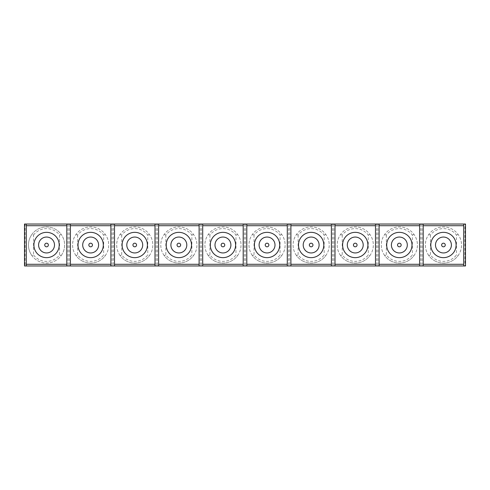 <?xml version="1.0" encoding="UTF-8"?>
<svg xmlns="http://www.w3.org/2000/svg" width="490" height="490" viewBox="0 0 490 490"><rect width="100%" height="100%" fill="white"/><g stroke="black" fill="none" stroke-linecap="round" stroke-linejoin="round"><path stroke-width="0.37" stroke-dasharray="2.45 1.84" d="M31.85 255.511C29.614 252.277 28.494 248.773 28.475 245A18.075 18.075 0 0 1 55.584 229.351A18.075 18.075 0 0 1 55.584 260.649A18.075 18.075 0 0 1 28.475 245C28.487 241.184 29.614 237.681 31.85 234.489L33.534 235.041L33.534 254.959L31.85 255.511A18.075 18.075 0 0 0 61.25 255.511L59.566 254.959A16.391 16.391 0 0 1 33.534 254.959M66.793 224.034L26.307 224.034L26.307 265.966L66.793 265.966L66.793 224.034L70.407 224.034L70.407 265.966L110.893 265.966L110.893 224.034L70.407 224.034L70.407 265.966L66.793 265.966L66.793 224.034M26.307 265.966L26.307 224.034L25.125 224.034L25.125 265.966L26.307 265.966M82.528 261.146A18.075 18.075 0 0 1 93.449 227.146A18.075 18.075 0 0 1 107.855 250.525A18.075 18.075 0 0 1 82.528 261.146M126.628 261.146A18.075 18.075 0 0 1 137.549 227.146A18.075 18.075 0 0 1 151.955 250.525A18.075 18.075 0 0 1 126.628 261.146M154.993 224.034L114.507 224.034L114.507 265.966L154.993 265.966L154.993 224.034L158.607 224.034L158.607 265.966L199.093 265.966L199.093 224.034L158.607 224.034L158.607 265.966L154.993 265.966L154.993 224.034M114.507 265.966L114.507 224.034L113.325 224.034L113.325 265.966L114.507 265.966M170.728 261.146A18.075 18.075 0 0 1 181.649 227.146A18.075 18.075 0 0 1 196.055 250.525A18.075 18.075 0 0 1 170.728 261.146M303.028 261.146A18.075 18.075 0 0 1 313.949 227.146A18.075 18.075 0 0 1 328.355 250.525A18.075 18.075 0 0 1 303.028 261.146M332.575 224.034L332.575 265.966L331.393 265.966L331.393 224.034L290.907 224.034L290.907 265.966L331.393 265.966L331.393 224.034L335.007 224.034L335.007 265.966L463.693 265.966L463.693 224.034L423.207 224.034L423.207 265.966L423.207 224.034L422.025 224.034L422.025 265.966M290.907 265.966L290.907 224.034L289.725 224.034L289.725 265.966L290.907 265.966M435.328 261.146A18.075 18.075 0 0 1 446.249 227.146A18.075 18.075 0 0 1 460.655 250.525A18.075 18.075 0 0 1 435.328 261.146M25.125 224.034L24.5 224.034L24.5 265.966L25.125 265.966M113.325 224.034L110.893 224.034L110.893 265.966L113.325 265.966M289.725 224.034L287.293 224.034L287.293 265.966L287.293 224.034L243.193 224.034L243.193 265.966L243.193 224.034L199.093 224.034L199.093 265.966L289.725 265.966M332.575 265.966L335.007 265.966L335.007 224.034L379.107 224.034L379.107 265.966L379.107 224.034L419.593 224.034L419.593 265.966L419.593 224.034L422.025 224.034M464.875 224.034L463.693 224.034L463.693 265.966L465.5 265.966L465.5 224.034L464.875 224.034L464.875 265.966M46.55 243.193A1.807 1.807 0 0 0 44.743 245A1.807 1.807 0 0 0 46.55 246.807A1.807 1.807 0 0 0 48.357 245A1.807 1.807 0 0 0 46.55 243.193M33.534 235.041A16.391 16.391 0 0 1 59.566 235.041L59.566 254.959M59.566 235.041L61.25 234.489C63.486 237.724 64.607 241.227 64.625 245C64.613 248.816 63.486 252.319 61.25 255.511M31.85 234.489A18.075 18.075 0 0 1 61.25 234.489M214.828 261.146A18.075 18.075 0 0 1 225.749 227.146A18.075 18.075 0 0 1 240.155 250.525A18.075 18.075 0 0 1 214.828 261.146M202.707 265.966L202.707 224.034L202.707 265.966M258.928 261.146A18.075 18.075 0 0 1 269.849 227.146A18.075 18.075 0 0 1 284.255 250.525A18.075 18.075 0 0 1 258.928 261.146M246.807 265.966L246.807 224.034L246.807 265.966M347.128 261.146A18.075 18.075 0 0 1 358.049 227.146A18.075 18.075 0 0 1 372.455 250.525A18.075 18.075 0 0 1 347.128 261.146M375.493 265.966L375.493 224.034L375.493 265.966M391.228 261.146A18.075 18.075 0 0 1 402.149 227.146A18.075 18.075 0 0 1 416.555 250.525A18.075 18.075 0 0 1 391.228 261.146M428.75 255.511C426.514 252.277 425.394 248.773 425.375 245C425.387 241.184 426.514 237.681 428.75 234.489A18.075 18.075 0 0 1 458.15 234.489C460.386 237.724 461.507 241.227 461.525 245C461.513 248.816 460.386 252.319 458.15 255.511L456.466 254.959A16.391 16.391 0 0 1 430.434 254.959L428.75 255.511A18.075 18.075 0 0 0 458.15 255.511M428.75 234.489L430.434 235.041A16.391 16.391 0 0 1 456.466 235.041L456.466 254.959M456.466 235.041L458.15 234.489M430.434 235.041L430.434 254.959M443.45 243.193A1.807 1.807 0 0 0 441.882 245.907A1.807 1.807 0 0 0 445.018 245.907A1.807 1.807 0 0 0 443.45 243.193M384.65 255.511C382.414 252.277 381.293 248.773 381.275 245C381.287 241.184 382.414 237.681 384.65 234.489A18.075 18.075 0 0 1 414.05 234.489C416.286 237.724 417.407 241.227 417.425 245C417.413 248.816 416.286 252.319 414.05 255.511L412.366 254.959A16.391 16.391 0 0 1 386.334 254.959L384.65 255.511A18.075 18.075 0 0 0 414.05 255.511M384.65 234.489L386.334 235.041A16.391 16.391 0 0 1 412.366 235.041L412.366 254.959M412.366 235.041L414.05 234.489M386.334 235.041L386.334 254.959M399.35 243.193A1.807 1.807 0 0 0 397.782 245.907A1.807 1.807 0 0 0 400.918 245.907A1.807 1.807 0 0 0 399.35 243.193M340.55 255.511C338.314 252.277 337.194 248.773 337.175 245C337.187 241.184 338.314 237.681 340.55 234.489A18.075 18.075 0 0 1 369.95 234.489C372.186 237.724 373.307 241.227 373.325 245C373.313 248.816 372.186 252.319 369.95 255.511L368.266 254.959A16.391 16.391 0 0 1 342.234 254.959L340.55 255.511A18.075 18.075 0 0 0 369.95 255.511M340.55 234.489L342.234 235.041A16.391 16.391 0 0 1 368.266 235.041L368.266 254.959M368.266 235.041L369.95 234.489M342.234 235.041L342.234 254.959M355.25 243.193A1.807 1.807 0 0 0 353.682 245.907A1.807 1.807 0 0 0 356.818 245.907A1.807 1.807 0 0 0 355.25 243.193M296.45 255.511C294.214 252.277 293.094 248.773 293.075 245C293.087 241.184 294.214 237.681 296.45 234.489A18.075 18.075 0 0 1 325.85 234.489C328.086 237.724 329.207 241.227 329.225 245C329.213 248.816 328.086 252.319 325.85 255.511L324.166 254.959A16.391 16.391 0 0 1 298.134 254.959L296.45 255.511A18.075 18.075 0 0 0 325.85 255.511M296.45 234.489L298.134 235.041A16.391 16.391 0 0 1 324.166 235.041L324.166 254.959M324.166 235.041L325.85 234.489M298.134 235.041L298.134 254.959M311.15 243.193A1.807 1.807 0 0 0 309.582 245.907A1.807 1.807 0 0 0 312.718 245.907A1.807 1.807 0 0 0 311.15 243.193M252.35 255.511C250.114 252.277 248.994 248.773 248.975 245C248.987 241.184 250.114 237.681 252.35 234.489A18.075 18.075 0 0 1 281.75 234.489C283.986 237.724 285.107 241.227 285.125 245C285.113 248.816 283.986 252.319 281.75 255.511L280.066 254.959A16.391 16.391 0 0 1 254.034 254.959L252.35 255.511A18.075 18.075 0 0 0 281.75 255.511M252.35 234.489L254.034 235.041A16.391 16.391 0 0 1 280.066 235.041L280.066 254.959M280.066 235.041L281.75 234.489M254.034 235.041L254.034 254.959M267.05 243.193A1.807 1.807 0 0 0 265.482 245.907A1.807 1.807 0 0 0 268.618 245.907A1.807 1.807 0 0 0 267.05 243.193M208.25 255.511C206.014 252.277 204.894 248.773 204.875 245C204.887 241.184 206.014 237.681 208.25 234.489A18.075 18.075 0 0 1 237.65 234.489C239.886 237.724 241.007 241.227 241.025 245C241.013 248.816 239.886 252.319 237.65 255.511L235.966 254.959A16.391 16.391 0 0 1 209.934 254.959L208.25 255.511A18.075 18.075 0 0 0 237.65 255.511M208.25 234.489L209.934 235.041A16.391 16.391 0 0 1 235.966 235.041L235.966 254.959M235.966 235.041L237.65 234.489M209.934 235.041L209.934 254.959M222.95 243.193A1.807 1.807 0 0 0 221.382 245.907A1.807 1.807 0 0 0 224.518 245.907A1.807 1.807 0 0 0 222.95 243.193M164.15 255.511C161.914 252.277 160.793 248.773 160.775 245C160.787 241.184 161.914 237.681 164.15 234.489A18.075 18.075 0 0 1 193.55 234.489C195.786 237.724 196.907 241.227 196.925 245C196.913 248.816 195.786 252.319 193.55 255.511L191.866 254.959A16.391 16.391 0 0 1 165.834 254.959L164.15 255.511A18.075 18.075 0 0 0 193.55 255.511M164.15 234.489L165.834 235.041A16.391 16.391 0 0 1 191.866 235.041L191.866 254.959M191.866 235.041L193.55 234.489M165.834 235.041L165.834 254.959M178.85 243.193A1.807 1.807 0 0 0 177.282 245.907A1.807 1.807 0 0 0 180.418 245.907A1.807 1.807 0 0 0 178.85 243.193M120.05 255.511C117.814 252.277 116.694 248.773 116.675 245C116.687 241.184 117.814 237.681 120.05 234.489A18.075 18.075 0 0 1 149.45 234.489C151.686 237.724 152.806 241.227 152.825 245C152.813 248.816 151.686 252.319 149.45 255.511L147.766 254.959A16.391 16.391 0 0 1 121.734 254.959L120.05 255.511A18.075 18.075 0 0 0 149.45 255.511M120.05 234.489L121.734 235.041A16.391 16.391 0 0 1 147.766 235.041L147.766 254.959M147.766 235.041L149.45 234.489M121.734 235.041L121.734 254.959M134.75 243.193A1.807 1.807 0 0 0 133.182 245.907A1.807 1.807 0 0 0 136.318 245.907A1.807 1.807 0 0 0 134.75 243.193M75.95 255.511C73.714 252.277 72.594 248.773 72.575 245C72.587 241.184 73.714 237.681 75.95 234.489A18.075 18.075 0 0 1 105.35 234.489C107.586 237.724 108.707 241.227 108.725 245C108.713 248.816 107.586 252.319 105.35 255.511L103.666 254.959A16.391 16.391 0 0 1 77.634 254.959L75.95 255.511A18.075 18.075 0 0 0 105.35 255.511M75.95 234.489L77.634 235.041A16.391 16.391 0 0 1 103.666 235.041L103.666 254.959M103.666 235.041L105.35 234.489M77.634 235.041L77.634 254.959M90.65 243.193A1.807 1.807 0 0 0 89.082 245.907A1.807 1.807 0 0 0 92.218 245.907A1.807 1.807 0 0 0 90.65 243.193M67.975 224.034L67.975 265.966M69.225 224.034L69.225 265.966M112.075 224.034L112.075 265.966M156.175 224.034L156.175 265.966M157.425 224.034L157.425 265.966M200.275 224.034L200.275 265.966M201.525 224.034L201.525 265.966M244.375 224.034L244.375 265.966M245.625 224.034L245.625 265.966M288.475 224.034L288.475 265.966M333.825 224.034L333.825 265.966M376.675 224.034L376.675 265.966M377.925 224.034L377.925 265.966M420.775 224.034L420.775 265.966"/><path stroke-width="0.73" d="M423.207 265.966L423.207 224.034L465.5 224.034L465.5 265.966L26.307 265.966L26.307 264.294L66.793 264.294L66.793 225.706L26.307 225.706L26.307 264.294M423.207 224.034L24.5 224.034L24.5 265.966L26.307 265.966M463.693 265.966L463.693 225.706L423.207 225.706M423.207 264.294L463.693 264.294M66.793 265.966L66.793 264.294M70.407 264.294L110.893 264.294L110.893 225.706L70.407 225.706L70.407 265.966M110.893 265.966L110.893 264.294M114.507 264.294L154.993 264.294L154.993 225.706L114.507 225.706L114.507 265.966M154.993 265.966L154.993 264.294M158.607 264.294L199.093 264.294L199.093 225.706L158.607 225.706L158.607 265.966M199.093 265.966L199.093 264.294M202.707 264.294L243.193 264.294L243.193 225.706L202.707 225.706L202.707 265.966M243.193 265.966L243.193 264.294M246.807 264.294L287.293 264.294L287.293 225.706L246.807 225.706L246.807 265.966M287.293 265.966L287.293 264.294M290.907 264.294L331.393 264.294L331.393 225.706L290.907 225.706L290.907 265.966M331.393 265.966L331.393 264.294M335.007 264.294L375.493 264.294L375.493 225.706L335.007 225.706L335.007 265.966M375.493 265.966L375.493 264.294M379.107 265.966L379.107 264.294L419.593 264.294L419.593 224.034M419.593 265.966L419.593 264.294M46.55 232.346A12.654 12.654 0 0 0 35.592 251.327A12.654 12.654 0 0 0 57.508 251.327A12.654 12.654 0 0 0 46.55 232.346M90.65 232.346A12.654 12.654 0 0 0 79.692 251.327A12.654 12.654 0 0 0 101.608 251.327A12.654 12.654 0 0 0 90.65 232.346M134.75 232.346A12.654 12.654 0 0 0 123.792 251.327A12.654 12.654 0 0 0 145.708 251.327A12.654 12.654 0 0 0 134.75 232.346M178.85 232.346A12.654 12.654 0 0 0 167.892 251.327A12.654 12.654 0 0 0 189.808 251.327A12.654 12.654 0 0 0 178.85 232.346M222.95 232.346A12.654 12.654 0 0 0 211.992 251.327A12.654 12.654 0 0 0 233.908 251.327A12.654 12.654 0 0 0 222.95 232.346M267.05 232.346A12.654 12.654 0 0 0 256.092 251.327A12.654 12.654 0 0 0 278.008 251.327A12.654 12.654 0 0 0 267.05 232.346M311.15 232.346A12.654 12.654 0 0 0 300.192 251.327A12.654 12.654 0 0 0 322.108 251.327A12.654 12.654 0 0 0 311.15 232.346M355.25 232.346A12.654 12.654 0 0 0 344.292 251.327A12.654 12.654 0 0 0 366.208 251.327A12.654 12.654 0 0 0 355.25 232.346M379.107 264.294L379.107 225.706L419.593 225.706M399.35 232.346A12.654 12.654 0 0 0 388.392 251.327A12.654 12.654 0 0 0 410.308 251.327A12.654 12.654 0 0 0 399.35 232.346M443.45 232.346A12.654 12.654 0 0 0 432.492 251.327A12.654 12.654 0 0 0 454.408 251.327A12.654 12.654 0 0 0 443.45 232.346M46.55 237.05A7.95 7.95 0 0 0 39.666 248.975A7.95 7.95 0 0 0 53.434 248.975A7.95 7.95 0 0 0 46.55 237.05A7.95 7.95 0 0 1 53.434 248.975A7.95 7.95 0 0 1 39.666 248.975A7.95 7.95 0 0 1 46.55 237.05M46.55 243.193A1.807 1.807 0 0 0 44.982 245.907A1.807 1.807 0 0 0 48.118 245.907A1.807 1.807 0 0 0 46.55 243.193M443.45 243.193A1.807 1.807 0 0 0 441.882 245.907A1.807 1.807 0 0 0 445.018 245.907A1.807 1.807 0 0 0 443.45 243.193M443.45 237.05A7.95 7.95 0 0 1 450.335 248.975A7.95 7.95 0 0 1 436.566 248.975A7.95 7.95 0 0 1 443.45 237.05A7.95 7.95 0 0 0 436.566 248.975A7.95 7.95 0 0 0 450.335 248.975A7.95 7.95 0 0 0 443.45 237.05M399.35 243.193A1.807 1.807 0 0 0 397.782 245.907A1.807 1.807 0 0 0 400.918 245.907A1.807 1.807 0 0 0 399.35 243.193M399.35 237.05A7.95 7.95 0 0 1 406.235 248.975A7.95 7.95 0 0 1 392.466 248.975A7.95 7.95 0 0 1 399.35 237.05A7.95 7.95 0 0 0 392.466 248.975A7.95 7.95 0 0 0 406.235 248.975A7.95 7.95 0 0 0 399.35 237.05M355.25 243.193A1.807 1.807 0 0 0 353.682 245.907A1.807 1.807 0 0 0 356.818 245.907A1.807 1.807 0 0 0 355.25 243.193M355.25 237.05A7.95 7.95 0 0 1 362.135 248.975A7.95 7.95 0 0 1 348.365 248.975A7.95 7.95 0 0 1 355.25 237.05A7.95 7.95 0 0 0 348.365 248.975A7.95 7.95 0 0 0 362.135 248.975A7.95 7.95 0 0 0 355.25 237.05M311.15 243.193A1.807 1.807 0 0 0 309.582 245.907A1.807 1.807 0 0 0 312.718 245.907A1.807 1.807 0 0 0 311.15 243.193M311.15 237.05A7.95 7.95 0 0 1 318.035 248.975A7.95 7.95 0 0 1 304.266 248.975A7.95 7.95 0 0 1 311.15 237.05A7.95 7.95 0 0 0 304.266 248.975A7.95 7.95 0 0 0 318.035 248.975A7.95 7.95 0 0 0 311.15 237.05M267.05 243.193A1.807 1.807 0 0 0 265.482 245.907A1.807 1.807 0 0 0 268.618 245.907A1.807 1.807 0 0 0 267.05 243.193M267.05 237.05A7.95 7.95 0 0 1 273.935 248.975A7.95 7.95 0 0 1 260.166 248.975A7.95 7.95 0 0 1 267.05 237.05A7.95 7.95 0 0 0 260.166 248.975A7.95 7.95 0 0 0 273.935 248.975A7.95 7.95 0 0 0 267.05 237.05M222.95 243.193A1.807 1.807 0 0 0 221.382 245.907A1.807 1.807 0 0 0 224.518 245.907A1.807 1.807 0 0 0 222.95 243.193M222.95 237.05A7.95 7.95 0 0 1 229.835 248.975A7.95 7.95 0 0 1 216.066 248.975A7.95 7.95 0 0 1 222.95 237.05A7.95 7.95 0 0 0 216.066 248.975A7.95 7.95 0 0 0 229.835 248.975A7.95 7.95 0 0 0 222.95 237.05M178.85 243.193A1.807 1.807 0 0 0 177.282 245.907A1.807 1.807 0 0 0 180.418 245.907A1.807 1.807 0 0 0 178.85 243.193M178.85 237.05A7.95 7.95 0 0 1 185.735 248.975A7.95 7.95 0 0 1 171.966 248.975A7.95 7.95 0 0 1 178.85 237.05A7.95 7.95 0 0 0 171.966 248.975A7.95 7.95 0 0 0 185.735 248.975A7.95 7.95 0 0 0 178.85 237.05M134.75 243.193A1.807 1.807 0 0 0 133.182 245.907A1.807 1.807 0 0 0 136.318 245.907A1.807 1.807 0 0 0 134.75 243.193M134.75 237.05A7.95 7.95 0 0 1 141.635 248.975A7.95 7.95 0 0 1 127.865 248.975A7.95 7.95 0 0 1 134.75 237.05A7.95 7.95 0 0 0 127.865 248.975A7.95 7.95 0 0 0 141.635 248.975A7.95 7.95 0 0 0 134.75 237.05M90.65 243.193A1.807 1.807 0 0 0 89.082 245.907A1.807 1.807 0 0 0 92.218 245.907A1.807 1.807 0 0 0 90.65 243.193M90.65 237.05A7.95 7.95 0 0 1 97.535 248.975A7.95 7.95 0 0 1 83.766 248.975A7.95 7.95 0 0 1 90.65 237.05A7.95 7.95 0 0 0 83.766 248.975A7.95 7.95 0 0 0 97.535 248.975A7.95 7.95 0 0 0 90.65 237.05M463.693 224.034L463.693 225.706M66.793 224.034L66.793 225.706M26.307 224.034L26.307 225.706M110.893 224.034L110.893 225.706M70.407 224.034L70.407 225.706M154.993 224.034L154.993 225.706M114.507 224.034L114.507 225.706M199.093 224.034L199.093 225.706M158.607 224.034L158.607 225.706M243.193 224.034L243.193 225.706M202.707 224.034L202.707 225.706M287.293 224.034L287.293 225.706M246.807 224.034L246.807 225.706M331.393 224.034L331.393 225.706M290.907 224.034L290.907 225.706M375.493 224.034L375.493 225.706M335.007 224.034L335.007 225.706M379.107 224.034L379.107 225.706"/></g></svg>
